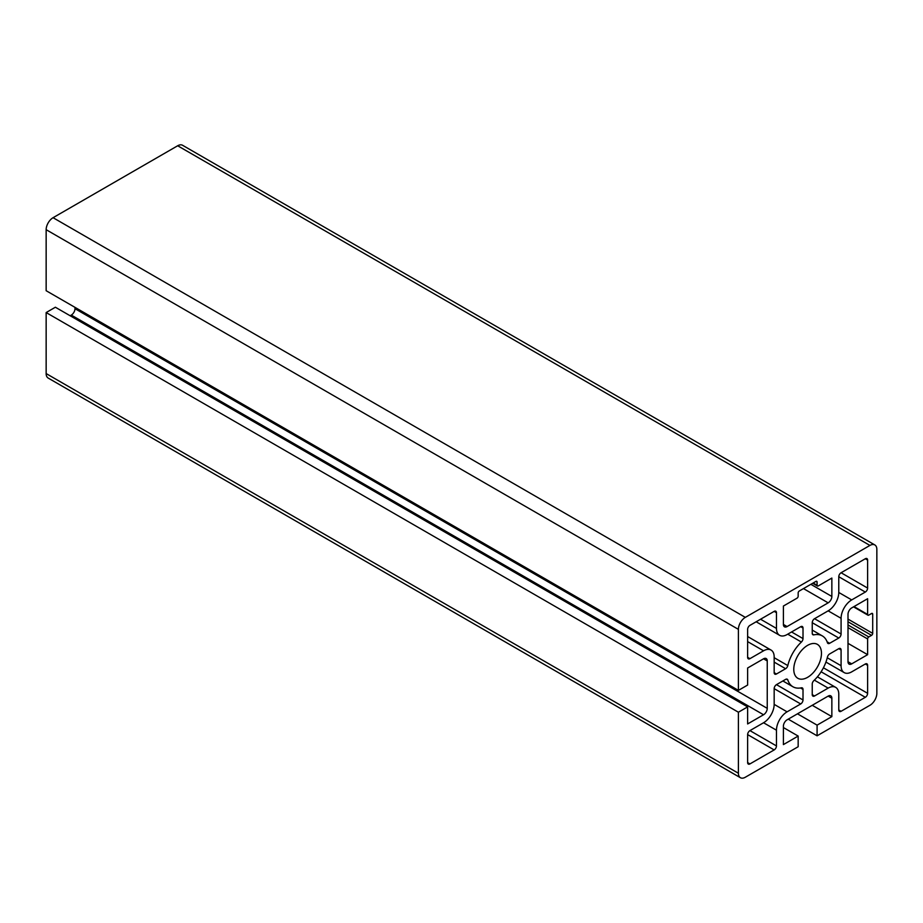 <?xml version="1.0" encoding="UTF-8"?>
<svg xmlns="http://www.w3.org/2000/svg" width="923" height="923" viewBox="0 0 923 923"><rect width="100%" height="100%" fill="white"/><g stroke="black" fill="none" stroke-linecap="round" stroke-linejoin="round"><path stroke-width="1.38" d="M793.78 669.325A19.579 11.307 120 0 0 797.83 678.29A19.579 11.307 120 0 0 812.921 673.04A19.579 11.307 120 0 0 821.47 653.346A19.579 11.307 120 0 0 817.42 644.381A19.579 11.307 120 0 0 802.329 649.619A19.579 11.307 120 0 0 793.78 669.325M876.85 549.427A9.795 5.653 120 0 0 874.819 544.939A9.795 5.653 120 0 0 869.928 545.424L745.322 617.372A9.795 5.653 120 0 0 738.4 629.359L738.4 690.381L747.63 685.051L747.63 667.998L763.552 658.803A5.226 3.011 -60 0 1 766.159 658.549A5.226 3.011 -60 0 1 767.244 660.937L767.244 708.356A5.226 3.011 -60 0 1 763.552 714.76L747.63 723.944L747.63 706.891L738.4 712.221L738.4 773.243A9.795 5.653 120 0 0 740.431 777.72A9.795 5.653 120 0 0 745.322 777.235L798.164 746.73L798.164 736.069L783.396 744.596L783.396 726.216A5.226 3.011 -60 0 1 787.088 719.813L828.162 696.104A5.226 3.011 -60 0 1 830.769 695.85A5.226 3.011 -60 0 1 831.854 698.238L831.854 716.617L817.086 725.143L817.086 735.804L869.928 705.299A9.795 5.653 120 0 0 876.85 693.311L876.85 549.427M874.819 544.939L182.569 145.28A9.795 5.653 120 0 0 177.678 145.765L53.073 217.701A9.795 5.653 120 0 0 46.15 229.689L46.15 290.71L738.4 690.381M788.242 719.155L817.086 735.804M797.472 713.825L817.086 725.143M812.24 705.299L831.854 716.617M783.396 727.543L798.164 736.069M747.63 706.891L55.38 307.232L46.15 312.562L46.15 373.573A9.795 5.653 120 0 0 48.181 378.061L740.431 777.72M46.15 312.562L738.4 712.221M74.994 307.359L74.994 308.697A5.226 3.011 -60 0 1 71.302 315.089L70.148 315.758M763.552 650.807A15.01 8.665 -60 0 1 771.063 650.069A15.01 8.665 -60 0 1 774.166 656.934L774.166 672.659A3.265 1.881 120 0 0 774.847 674.148A3.265 1.881 120 0 0 776.474 673.986L785.611 668.714A3.265 1.881 120 0 0 787.815 665.575A29.374 16.96 -60 0 1 801.395 642.05A3.265 1.881 120 0 0 803.01 638.578L803.01 628.032A3.265 1.881 120 0 0 802.329 626.532A3.265 1.881 120 0 0 800.702 626.694L787.088 634.551A15.01 8.665 -60 0 1 779.577 635.301A15.01 8.665 -60 0 1 776.474 628.425L776.474 612.71A3.265 1.881 120 0 0 775.793 611.211A3.265 1.881 120 0 0 774.166 611.372L749.938 625.367A3.265 1.881 120 0 0 747.63 629.359L747.63 657.338A3.265 1.881 120 0 0 748.311 658.826A3.265 1.881 120 0 0 749.938 658.664L763.552 650.807L747.63 641.612M747.63 762.583A3.265 1.881 120 0 0 748.311 764.082A3.265 1.881 120 0 0 749.938 763.921L774.166 749.926A3.265 1.881 120 0 0 776.474 745.934L776.474 730.208A15.01 8.665 -60 0 1 787.088 711.829L800.702 703.961A3.265 1.881 120 0 0 803.01 699.969L803.01 689.412A3.265 1.881 120 0 0 802.329 687.923A3.265 1.881 120 0 0 801.395 687.808A29.374 16.96 -60 0 1 792.938 686.77A29.374 16.96 -60 0 1 787.815 679.963A3.265 1.881 120 0 0 787.25 679.213A3.265 1.881 120 0 0 785.611 679.374L776.474 684.647A3.265 1.881 120 0 0 774.166 688.639L774.166 704.364A15.01 8.665 -60 0 1 763.552 722.755L749.938 730.612A3.265 1.881 120 0 0 747.63 734.604L747.63 762.583L749.938 763.921M783.396 624.433A5.226 3.011 120 0 0 784.481 626.821A5.226 3.011 120 0 0 787.088 626.567L828.162 602.846A5.226 3.011 120 0 0 831.854 596.454L831.854 578.063L818.24 585.932A1.627 0.946 -60 0 1 817.42 586.013A1.627 0.946 -60 0 1 817.086 585.263L817.086 582.067A1.627 0.946 120 0 0 816.751 581.317A1.627 0.946 120 0 0 815.932 581.398L799.318 590.985A1.627 0.946 120 0 0 798.164 592.993L798.164 596.189A1.627 0.946 -60 0 1 797.01 598.185L783.396 606.042L783.396 624.433L787.088 626.567M812.24 694.638A3.265 1.881 120 0 0 812.921 696.138A3.265 1.881 120 0 0 814.548 695.977L828.162 688.108A15.01 8.665 -60 0 1 835.673 687.37A15.01 8.665 -60 0 1 838.776 694.234L838.776 709.96A3.265 1.881 120 0 0 839.457 711.46A3.265 1.881 120 0 0 841.084 711.298L865.312 697.303A3.265 1.881 120 0 0 867.62 693.311L867.62 665.333A3.265 1.881 120 0 0 866.939 663.833A3.265 1.881 120 0 0 865.312 663.995L851.698 671.863A15.01 8.665 -60 0 1 844.187 672.602A15.01 8.665 -60 0 1 841.084 665.725L841.084 650.011A3.265 1.881 120 0 0 840.403 648.511A3.265 1.881 120 0 0 838.776 648.673L829.639 653.957A3.265 1.881 120 0 0 827.435 657.095A29.374 16.96 -60 0 1 813.855 680.609A3.265 1.881 120 0 0 812.24 684.081L812.24 694.638L814.548 695.977M827.435 642.708A3.265 1.881 120 0 0 828 643.458A3.265 1.881 120 0 0 829.639 643.296L838.776 638.024A3.265 1.881 120 0 0 841.084 634.02L841.084 618.306A15.01 8.665 -60 0 1 851.698 599.915L865.312 592.058A3.265 1.881 120 0 0 867.62 588.066L867.62 560.088A3.265 1.881 120 0 0 866.939 558.588A3.265 1.881 120 0 0 865.312 558.75L841.084 572.745A3.265 1.881 120 0 0 838.776 576.737L838.776 592.462A15.01 8.665 -60 0 1 828.162 610.841L814.548 618.698A3.265 1.881 120 0 0 812.24 622.702L812.24 633.247A3.265 1.881 120 0 0 812.921 634.747A3.265 1.881 120 0 0 813.855 634.862A29.374 16.96 -60 0 1 822.312 635.901A29.374 16.96 -60 0 1 827.435 642.708M867.62 654.672L867.62 638.947A1.627 0.946 -60 0 1 868.774 636.951L871.543 635.359A1.627 0.946 120 0 0 872.697 633.363L872.697 614.176A1.627 0.946 120 0 0 872.362 613.426A1.627 0.946 120 0 0 871.543 613.507L868.774 615.11A1.627 0.946 -60 0 1 867.955 615.191A1.627 0.946 -60 0 1 867.62 614.441L867.62 598.715L851.698 607.911A5.226 3.011 120 0 0 848.006 614.303L848.006 661.733A5.226 3.011 120 0 0 849.091 664.122A5.226 3.011 120 0 0 851.698 663.868L867.62 654.672L848.006 643.354M177.678 145.765L869.928 545.424M828.162 696.104L831.854 698.238M46.15 373.573L738.4 773.243M71.302 315.089L763.552 714.76M74.994 308.697L767.244 708.356M763.552 658.803L767.244 660.937M46.15 229.689L738.4 629.359M53.073 217.701L745.322 617.372M848.006 627.628L867.62 638.947M848.006 661.733L851.698 663.868M854.006 606.584L867.62 614.441M871.543 613.507L872.697 614.176M848.006 619.102L872.697 633.363M848.006 621.767L871.543 635.359M848.006 624.963L868.774 636.951M827.135 641.854L829.639 643.296M812.344 633.986L813.855 634.862M865.312 558.75L867.62 560.088M841.084 572.745L867.62 588.066M838.776 576.737L865.312 592.058M838.776 592.462L851.698 599.915M828.162 610.841L841.084 618.306M814.548 618.698L841.084 634.02M812.24 622.702L838.776 638.024M838.776 648.673L841.084 650.011M827.273 657.753L841.084 665.725M865.312 663.995L867.62 665.333M823.42 667.79L867.62 693.311M821.112 671.782L865.312 697.303M838.776 709.96L841.084 711.298M814.351 680.136L828.162 688.108M815.932 581.398L817.086 582.067M813.163 583.001L817.086 585.263M810.856 584.328L831.854 596.454M803.471 588.597L828.162 602.846M786.304 679.097L787.815 679.963M800.506 687.97L803.01 689.412M776.474 684.647L803.01 699.969M774.166 688.65L800.702 703.961M774.166 704.364L787.088 711.829M763.552 722.755L776.474 730.208M749.938 730.612L776.474 745.934M747.63 734.604L774.166 749.926M747.63 657.338L749.938 658.664M774.166 611.372L776.474 612.71M760.552 619.229L776.474 628.425M800.702 626.694L803.01 628.032M791.565 631.967L803.01 638.578M787.746 634.17L801.395 642.05M774.166 657.695L787.815 665.575M774.166 662.103L785.611 668.714M774.166 672.659L776.474 673.986M853.533 606.849L867.955 615.191M812.24 630.086L822.312 635.901M825.935 662.068L844.187 672.602M817.409 676.824L835.673 687.37M812.69 583.278L817.42 586.013M782.877 680.955L792.938 686.77M747.63 636.535L771.063 650.069M756.156 621.767L779.577 635.301"/></g></svg>
